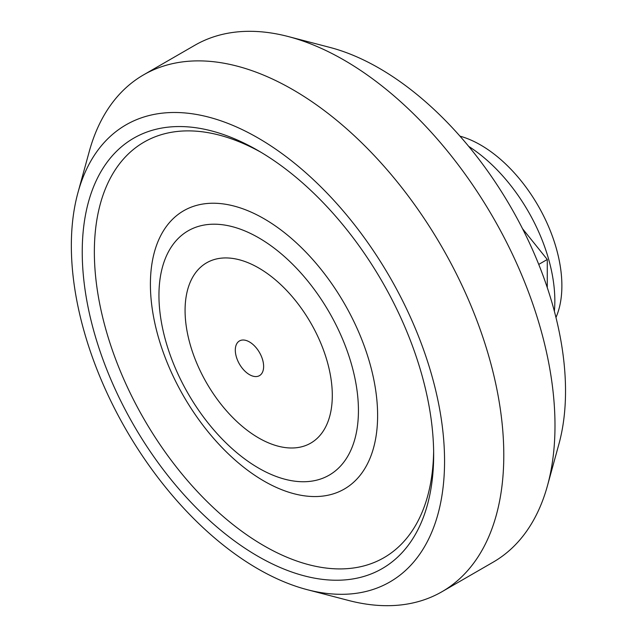 <?xml version="1.0" encoding="UTF-8"?>
<svg xmlns="http://www.w3.org/2000/svg" width="637" height="637" viewBox="0 0 637 637"><rect width="100%" height="100%" fill="white"/><g stroke="black" fill="none" stroke-linecap="round" stroke-linejoin="round"><path stroke-width="0.96" d="M307.257 589.687L348.543 600.46A298.403 172.285 -120 0 0 441.99 591.709L493.189 562.145A298.403 172.285 -120 0 0 547.494 485.593L558.904 444.1A263.607 152.195 -120 0 0 510.938 207.336A263.607 152.195 -120 0 0 329.878 47.409L288.235 36.54A298.403 172.285 -120 0 0 194.787 45.291L143.588 74.855A298.403 172.285 -120 0 0 89.284 151.407L77.977 192.541A263.909 152.37 -120 0 0 257.953 568.873A263.909 152.37 -120 0 0 307.257 589.687A263.909 152.37 -120 0 0 389.908 277.214A263.909 152.37 -120 0 0 77.977 192.541M547.494 485.593A298.403 172.285 -120 0 0 493.189 217.575A298.403 172.285 -120 0 0 288.235 36.54M441.99 591.709A298.403 172.285 -120 0 0 441.99 247.14A298.403 172.285 -120 0 0 143.588 74.855M257.953 556.292A248.494 143.468 -120 0 0 433.662 454.842A248.494 143.468 -120 0 0 257.953 150.499A248.494 143.468 -120 0 0 82.237 251.949A248.494 143.468 -120 0 0 257.953 556.292M261.011 152.299A239.926 138.524 -120 0 0 94.364 253.685A239.926 138.524 -120 0 0 264.013 545.798A239.926 138.524 -120 0 0 433.638 451.299M264.013 481.078A160.667 92.763 -120 0 0 362.397 341.106A160.667 92.763 -120 0 0 165.62 227.505A160.667 92.763 -120 0 0 264.013 481.078M258.694 468.147A141.064 81.44 -120 0 0 345.071 345.254A141.064 81.44 -120 0 0 172.309 245.508A141.064 81.44 -120 0 0 258.694 468.147M258.694 437.969A104.11 60.109 -120 0 0 322.441 347.269A104.11 60.109 -120 0 0 194.938 273.655A104.11 60.109 -120 0 0 258.694 437.969M249.473 374.652A20.034 11.57 -120 0 0 261.735 357.198A20.034 11.57 -120 0 0 237.203 343.032A20.034 11.57 -120 0 0 249.473 374.652M547.271 287.598L547.271 259.49L522.531 228.715M547.271 259.49L538.743 264.411M555.974 317.513L556.531 316.143A114.923 66.352 -120 0 0 541.092 211.062A114.923 66.352 -120 0 0 459.954 136.151M554.373 311.27A128.531 74.211 -120 0 0 468.697 146.383"/></g></svg>
